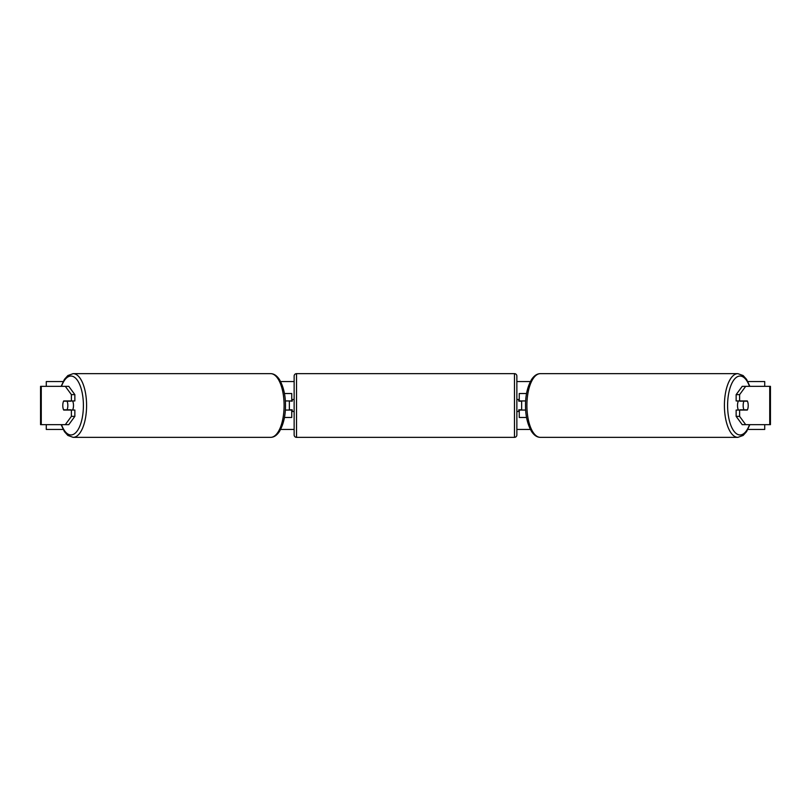 <?xml version="1.0" encoding="UTF-8"?>
<svg xmlns="http://www.w3.org/2000/svg" width="811" height="811" viewBox="0 0 811 811"><rect width="100%" height="100%" fill="white"/><g stroke="black" fill="none" stroke-linecap="round" stroke-linejoin="round"><path stroke-width="1.22" d="M284.448 417.472L291.747 417.472L291.747 410.052L285.34 410.052M291.747 401.192L291.747 393.528L284.448 393.528M289.355 400.948L292.224 401.192L292.224 399.509L294.14 399.509L294.14 376.04A2.392 2.392 0 0 1 296.532 373.648L514.468 373.648A2.392 2.392 0 0 1 516.86 376.04L516.86 434.96A2.392 2.392 0 0 1 514.468 437.352L514.468 373.648M289.355 401.192L289.355 410.052M285.34 400.948L291.747 400.948M74.855 394.633L71.388 394.633L65.316 386.34L68.783 386.34L74.855 394.633L74.855 400.948L63.674 400.948A5.991 2.534 -90 0 0 62.782 405.5A5.991 2.534 -90 0 0 63.674 410.052L71.388 410.052L71.388 416.367L74.855 416.367L74.855 410.052L71.388 410.052M74.855 416.367L68.783 424.66L40.55 424.66L40.55 386.34L65.316 386.34M71.388 400.948L71.388 394.633M65.316 424.66L71.388 416.367M739.612 400.948L739.612 394.633L745.684 386.34L742.217 386.34L736.145 394.633L736.145 400.948L747.326 400.948A5.991 2.534 -90 0 1 748.218 405.5A5.991 2.534 -90 0 1 747.326 410.052L739.612 410.052L739.612 416.367L736.145 416.367L736.145 410.052L739.612 410.052M736.145 416.367L742.217 424.66L770.45 424.66L770.45 386.34L745.684 386.34M736.145 394.633L739.612 394.633M745.684 424.66L739.612 416.367M526.552 417.472L519.253 417.472L519.253 410.052L525.66 410.052M519.253 401.192L519.253 393.528L526.552 393.528M521.645 400.948L521.645 410.052M525.66 400.948L519.253 400.948M289.355 409.808L292.224 409.808L292.224 411.491L294.14 411.491L294.14 434.96L294.14 376.04M294.14 434.96A2.392 2.392 0 0 0 296.532 437.352L514.468 437.352M521.645 401.192L518.776 401.192L518.776 399.509L516.86 399.509L516.86 411.491L518.776 411.491L518.776 409.808L521.645 409.808M516.86 434.96L516.86 411.491M516.86 399.509L516.86 376.04M67.07 409.808L63.562 409.808A5.991 2.534 90 0 1 62.782 405.5A5.991 2.534 90 0 1 63.562 401.192L67.07 401.192A5.991 2.534 90 0 1 67.84 405.5A5.991 2.534 90 0 1 67.07 409.808L70.973 409.808A5.991 2.534 90 0 1 70.861 410.052M72.605 400.948A5.991 2.534 90 0 1 73.487 405.5A5.991 2.534 90 0 1 72.605 410.052M70.861 400.948A5.991 2.534 90 0 1 70.973 401.192L67.07 401.192M63.146 429.445L46.278 429.445L46.278 424.66M46.278 386.34L46.278 381.555L63.146 381.555M764.722 424.66L764.722 429.445L747.854 429.445M530.384 429.445L516.86 429.445M294.14 429.445L280.616 429.445M764.722 386.34L764.722 381.555L747.854 381.555M530.384 381.555L516.86 381.555M294.14 381.555L280.616 381.555M748.218 405.5A5.991 2.534 90 0 0 747.438 401.192L743.93 401.192A5.991 2.534 90 0 0 743.16 405.5A5.991 2.534 90 0 0 743.93 409.808L747.438 409.808A5.991 2.534 90 0 0 748.218 405.5M738.395 400.948A5.991 2.534 90 0 0 737.513 405.5A5.991 2.534 90 0 0 738.395 410.052M743.93 401.192L740.027 401.192A5.991 2.534 90 0 1 740.139 400.948M743.93 409.808L740.027 409.808A5.991 2.534 90 0 0 740.139 410.052M41.27 424.66L41.27 386.34M769.73 424.66L769.73 386.34M296.532 373.648L296.532 437.352M61.504 424.66A29.46 12.449 -90 0 0 75.271 433.125A29.46 12.449 -90 0 0 83.401 405.5A29.46 12.449 -90 0 0 75.271 377.875A29.46 12.449 -90 0 0 61.504 386.34M86.584 405.5A31.852 13.463 90 0 1 73.132 437.352L270.641 437.352A31.852 13.463 -90 0 0 284.093 405.5A31.852 13.463 -90 0 0 270.641 373.648L73.132 373.648A31.852 13.463 90 0 1 86.584 405.5M749.496 424.66A29.46 12.449 -90 0 1 735.729 433.125A29.46 12.449 -90 0 1 727.599 405.5A29.46 12.449 -90 0 1 735.729 377.875A29.46 12.449 -90 0 1 749.496 386.34M749.861 386.34L746.576 379.355L743.14 375.554L737.868 373.648A31.852 13.463 90 0 0 724.416 405.5A31.852 13.463 90 0 0 737.868 437.352L540.359 437.352A31.852 13.463 -90 0 1 526.907 405.5A31.852 13.463 -90 0 1 540.359 373.648C537.146 373.668 534.246 375.564 531.661 379.355C527.525 386.462 525.477 395.18 525.518 405.5C525.477 415.82 527.525 424.538 531.661 431.645C534.246 435.436 537.146 437.332 540.359 437.352M61.139 424.66L64.424 431.645L67.86 435.446L73.132 437.352M270.641 373.648C273.854 373.668 276.754 375.564 279.339 379.355C283.475 386.462 285.523 395.18 285.482 405.5C285.523 415.82 283.475 424.538 279.339 431.645C276.754 435.436 273.854 437.332 270.641 437.352M61.139 386.34L64.424 379.355L67.86 375.554L73.132 373.648M737.868 373.648L540.359 373.648M749.861 424.66L746.576 431.645L743.14 435.446L737.868 437.352"/></g></svg>
